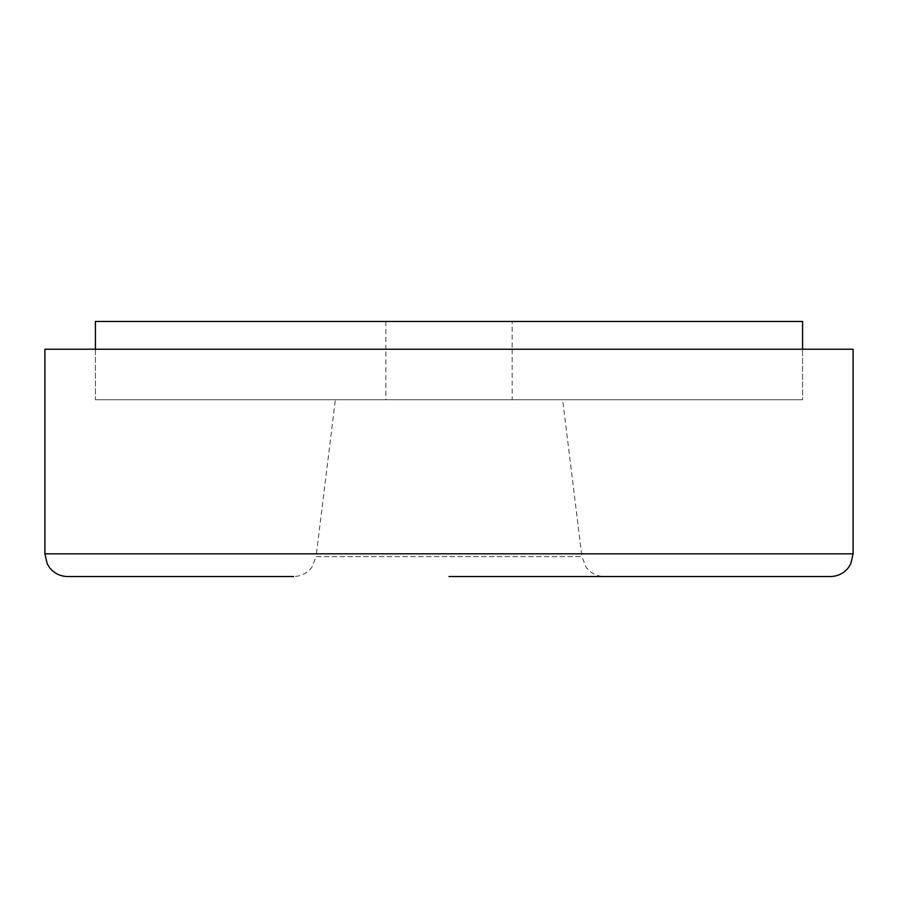 <?xml version="1.0" encoding="UTF-8"?>
<svg xmlns="http://www.w3.org/2000/svg" width="898" height="898" viewBox="0 0 898 898"><rect width="100%" height="100%" fill="white"/><g stroke="black" fill="none" stroke-linecap="round" stroke-linejoin="round"><path stroke-width="0.67" stroke-dasharray="4.49 3.37" d="M853.1 349.232L44.9 349.232M335.347 399.745L562.653 399.745L335.347 399.745L316.085 556.58L581.915 556.58L562.653 399.745M95.413 349.232L802.588 349.232L95.413 349.232L95.413 399.745L802.588 399.745L802.588 349.232L802.588 399.745L95.413 399.745L95.413 349.232L802.588 349.232L95.413 349.232M67.631 576.538L293.534 576.538C301.279 576.348 307.464 573.137 312.1 566.919L316.085 556.58L581.915 556.58L585.9 566.919C590.536 573.137 596.721 576.348 604.466 576.538M802.588 399.745L95.413 399.745L802.588 399.745M385.859 321.462L385.859 349.232L512.141 349.232L385.859 349.232L385.859 399.745L512.141 399.745L512.141 349.232L385.859 349.232L512.141 349.232L512.141 321.462L385.859 321.462L512.141 321.462M512.141 399.745L385.859 399.745M802.588 321.462L95.413 321.462M853.1 553.819L44.9 553.819"/><path stroke-width="1.35" d="M853.1 553.819L853.1 349.232L44.9 349.232L44.9 553.819L853.1 553.819L850.788 563.809L848.329 567.749C843.705 573.452 837.711 576.381 830.369 576.538L449 576.538L830.369 576.538M604.466 576.538L449 576.538L604.466 576.538M293.534 576.538L67.631 576.538C60.289 576.381 54.295 573.452 49.671 567.749L47.212 563.809L44.9 553.819M802.588 349.232L802.588 321.462L95.413 321.462L95.413 349.232"/></g></svg>
